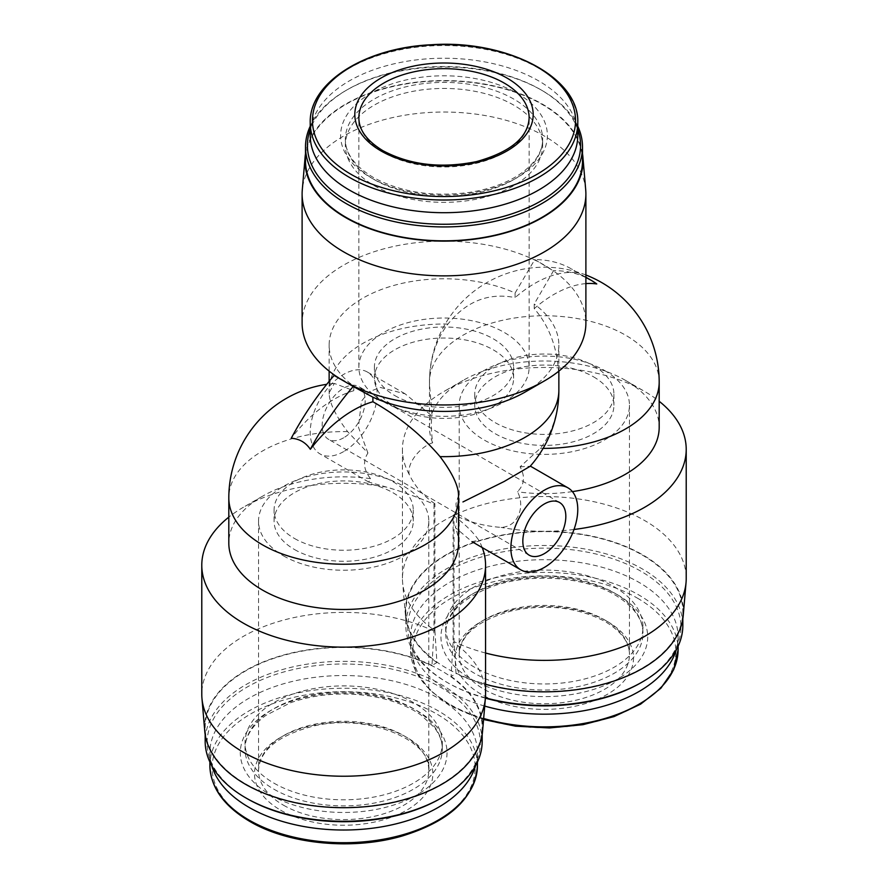 <?xml version="1.0" encoding="UTF-8"?>
<svg xmlns="http://www.w3.org/2000/svg" width="888" height="888" viewBox="0 0 888 888"><rect width="100%" height="100%" fill="white"/><g stroke="black" fill="none" stroke-linecap="round" stroke-linejoin="round"><path stroke-width="0.67" stroke-dasharray="4.44 3.33" d="M367.921 453.035L358.441 427.184L361.471 401.187L369.131 391.786L380.142 387.412L405.106 393.817L432.056 416.006L429.537 384.36A85.059 64.491 -94.7 0 1 447.963 324.065C466.289 301.21 488.666 292.385 515.096 297.591L515.096 293.018A114.863 66.311 0 0 0 393.872 285.437A114.863 66.311 0 0 0 329.137 345.11A114.863 66.311 0 0 0 353.79 386.158L353.79 390.72L334.354 383.438L329.204 392.629A85.059 25.796 43 0 0 329.204 394.028A85.059 25.796 43 0 0 347.641 431.646L367.921 453.035C362.67 461.238 363.558 469.785 370.562 478.676L368.72 482.04L386.902 487.201C404.173 492.318 419.869 498.002 433.988 504.251A47.297 27.306 120 0 0 434.443 503.984A47.297 27.306 120 0 0 434.898 503.718L434.898 630.602A141.891 81.918 180 0 1 402.619 582.517A141.891 81.918 180 0 1 402.442 578.465A141.891 81.918 180 0 1 544.333 496.547A141.891 81.918 180 0 1 686.213 578.465M585.891 283.616A114.064 65.856 120 0 0 534.21 308.624C551.759 328.793 559.951 355.267 558.796 388.056A85.059 64.491 -94.7 0 1 540.359 448.34L520.079 466.822C525.33 476.334 524.453 484.648 517.438 491.774C525.141 505.261 519.003 526.706 501.098 527.394C483.827 526.096 468.131 521.889 454.012 514.751L454.012 641.635L456.021 673.581L451.082 676.434L453.102 642.168L453.102 515.284A47.297 27.306 120 0 0 453.557 515.018A47.297 27.306 120 0 0 454.012 514.751M534.21 308.624L534.21 304.051L553.424 270.896A141.891 81.918 0 0 0 544.333 265.112A141.891 81.918 0 0 0 534.321 259.862A141.891 81.918 0 0 0 383.516 248.94A141.891 81.918 0 0 0 302.109 323.043M525.219 391.997A114.863 66.311 0 0 0 558.863 345.11A114.863 66.311 0 0 0 534.21 304.051M334.576 375.18L353.79 386.158M515.096 293.018L534.776 259.596L553.424 270.896A141.891 81.918 0 0 1 585.891 323.043M520.079 466.822L530.158 466.3M453.102 515.284C464.679 523.876 473.249 532.201 478.81 540.259L471.983 541.658L455.344 527.627C456.843 523.687 457.043 515.762 455.944 503.851L458.463 495.626A85.059 25.796 43 0 0 458.474 494.228M433.988 504.251L433.988 631.135L431.979 665.401L436.918 662.548L434.898 630.602M343.667 451.581A47.297 27.306 -60 0 1 320.024 453.923A47.297 27.306 -60 0 1 320.024 399.311A47.297 27.306 -60 0 1 367.321 372.005A47.297 27.306 -60 0 1 374.57 409.901A47.297 27.306 -60 0 1 343.667 451.581M434.898 503.718C423.321 495.992 414.752 486.191 409.19 474.336C406.715 461.893 422.033 445.709 432.656 442.823C431.157 430.78 430.958 421.833 432.056 416.006M431.979 665.401A139.05 80.286 0 0 0 281.185 655.699A139.05 80.286 0 0 0 204.784 731.379M482.55 731.379A139.05 80.286 0 0 0 451.082 676.434M436.918 662.548A139.05 80.286 180 0 1 405.45 615.528A139.05 80.286 180 0 1 544.333 531.279A139.05 80.286 180 0 1 683.216 615.528M485.558 684.315A139.05 80.286 180 0 1 456.021 673.581M642.268 555.022A138.506 79.964 180 0 1 682.839 611.566A138.506 79.964 180 0 1 544.333 691.53A138.506 79.964 180 0 1 405.816 611.566A138.506 79.964 180 0 1 491.319 537.684A138.506 79.964 180 0 1 642.268 555.022M245.732 783.96A138.506 79.964 0 0 0 396.681 801.287A138.506 79.964 0 0 0 482.184 727.416A138.506 79.964 0 0 0 343.667 647.441A138.506 79.964 0 0 0 205.161 727.416A138.506 79.964 0 0 0 245.732 783.96M343.667 437.784A30.403 17.549 -60 0 1 328.471 439.294A30.403 17.549 -60 0 1 328.471 404.184A30.403 17.549 -60 0 1 358.874 386.635A30.403 17.549 -60 0 1 363.536 410.989A30.403 17.549 -60 0 1 343.667 437.784M485.558 653.024A141.891 81.918 180 0 1 454.012 641.635M596.758 283.949L577.655 272.916A114.064 65.856 120 0 0 515.096 297.591M432.656 442.823A114.863 66.311 180 0 1 429.47 427.306A114.863 66.311 180 0 1 463.114 380.419A114.863 66.311 180 0 1 625.552 380.419A114.863 66.311 180 0 1 659.185 427.306M572.394 491.608A114.863 66.311 180 0 1 517.438 491.774M409.19 474.336A141.891 81.918 180 0 1 402.442 449.372A141.891 81.918 180 0 1 444 391.453A141.891 81.918 180 0 1 644.655 391.453A141.891 81.918 180 0 1 659.185 401.276M574.003 529.481A141.891 81.918 180 0 1 501.098 527.394M485.425 697.824A138.506 79.964 180 0 1 446.387 681.995A138.506 79.964 180 0 1 405.816 625.452A138.506 79.964 180 0 1 491.319 551.57A138.506 79.964 180 0 1 642.268 568.908A138.506 79.964 180 0 1 682.839 625.452M485.403 698.157A136.597 78.865 180 0 1 447.741 682.772A136.597 78.865 180 0 1 447.741 571.239A136.597 78.865 180 0 1 640.914 571.239A136.597 78.865 180 0 1 640.914 682.772M614.085 586.735A98.646 56.954 180 0 1 642.979 627.006A98.646 56.954 180 0 1 544.333 683.96A98.646 56.954 180 0 1 445.687 627.006A98.646 56.954 180 0 1 506.582 574.392A98.646 56.954 180 0 1 614.085 586.735M484.726 706.082A133.777 77.234 180 0 1 410.556 636.94A133.777 77.234 180 0 1 493.129 565.578A133.777 77.234 180 0 1 638.927 582.328A133.777 77.234 180 0 1 678.11 636.94A133.777 77.234 180 0 1 676.223 649.872M607.392 621.489A89.189 51.493 180 0 1 567.41 707.636A89.189 51.493 180 0 1 458.186 644.577A89.189 51.493 180 0 1 607.392 621.489M433.988 631.135A141.891 81.918 0 0 0 283.183 620.213A141.891 81.918 0 0 0 201.787 694.316M485.558 694.316A141.891 81.918 0 0 0 453.102 642.168M386.902 487.201A141.891 81.918 0 0 0 243.345 507.292A141.891 81.918 0 0 0 228.815 517.127M482.228 547.563A141.891 81.918 0 0 0 478.81 540.259M370.562 478.676A114.863 66.311 0 0 0 262.448 496.259A114.863 66.311 0 0 0 228.815 543.156M458.53 543.156A114.863 66.311 0 0 0 455.344 527.627M353.79 390.72A114.064 65.856 120 0 0 291.242 438.272M280.608 810.156A89.189 51.493 0 0 0 429.814 787.079A89.189 51.493 0 0 0 320.59 724.02A89.189 51.493 0 0 0 280.608 810.156M475.557 765.722A133.777 77.234 0 0 0 477.444 752.791A133.777 77.234 0 0 0 343.667 675.546A133.777 77.234 0 0 0 209.89 752.791A133.777 77.234 0 0 0 211.777 765.722M273.915 783.127A98.646 56.954 0 0 0 381.418 795.47A98.646 56.954 0 0 0 442.313 742.856A98.646 56.954 0 0 0 343.667 685.902A98.646 56.954 0 0 0 245.021 742.856A98.646 56.954 0 0 0 273.915 783.127M440.259 798.623A136.597 78.865 0 0 0 440.259 687.09A136.597 78.865 0 0 0 247.086 687.09A136.597 78.865 0 0 0 247.086 798.623M482.184 741.302A138.506 79.964 0 0 0 343.667 661.327A138.506 79.964 0 0 0 205.161 741.302M585.714 189.899A141.891 81.918 0 0 0 444 112.032A141.891 81.918 0 0 0 302.286 189.899M582.506 153.757A139.05 80.286 0 0 0 444 80.564A139.05 80.286 0 0 0 305.494 153.757M582.506 160.85A138.506 79.964 0 0 0 444 80.886A138.506 79.964 0 0 0 305.494 160.85M577.777 126.24A138.506 79.964 0 0 0 541.946 90.421A138.506 79.964 0 0 0 346.054 90.421A138.506 79.964 0 0 0 310.223 126.24M577.777 129.459A136.597 78.865 0 0 0 540.592 89.633A136.597 78.865 0 0 0 347.408 89.633A136.597 78.865 0 0 0 310.223 129.459M374.248 185.67A98.646 56.954 0 0 0 481.751 198.013A98.646 56.954 0 0 0 542.646 145.399A98.646 56.954 0 0 0 444 88.445A98.646 56.954 0 0 0 345.354 145.399A98.646 56.954 0 0 0 374.248 185.67M577.777 135.476A133.777 77.234 0 0 0 444 58.231A133.777 77.234 0 0 0 310.223 135.476M585.891 277.522A202.697 117.027 120 0 0 553.879 270.629M577.655 272.916A202.697 117.027 120 0 0 571.761 269.097A202.697 117.027 120 0 0 534.776 259.596M593.539 365.789A69.597 40.182 180 0 1 613.919 394.205A69.597 40.182 180 0 1 544.333 434.387A69.597 40.182 180 0 1 474.736 394.205A69.597 40.182 180 0 1 517.693 357.087A69.597 40.182 180 0 1 593.539 365.789M593.539 376.823A69.597 40.182 180 0 1 613.919 405.239A69.597 40.182 180 0 1 544.333 445.421A69.597 40.182 180 0 1 474.736 405.239A69.597 40.182 180 0 1 517.693 368.12A69.597 40.182 180 0 1 593.539 376.823M604.528 370.485A85.137 49.151 180 0 1 629.459 405.239A85.137 49.151 180 0 1 544.333 454.39A85.137 49.151 180 0 1 459.196 405.239A85.137 49.151 180 0 1 511.754 359.829A85.137 49.151 180 0 1 604.528 370.485M283.472 555.844A85.137 49.151 0 0 0 376.246 566.5A85.137 49.151 0 0 0 428.804 521.09A85.137 49.151 0 0 0 343.667 471.939A85.137 49.151 0 0 0 258.541 521.09A85.137 49.151 0 0 0 283.472 555.844M294.461 549.494A69.597 40.182 0 0 0 370.307 558.208A69.597 40.182 0 0 0 413.264 521.09A69.597 40.182 0 0 0 343.667 480.908A69.597 40.182 0 0 0 274.081 521.09A69.597 40.182 0 0 0 294.461 549.494M294.461 538.461A69.597 40.182 0 0 0 370.307 547.175A69.597 40.182 0 0 0 413.264 510.056A69.597 40.182 0 0 0 343.667 469.874A69.597 40.182 0 0 0 274.081 510.056A69.597 40.182 0 0 0 294.461 538.461M394.794 406.615A69.597 40.182 0 0 0 470.629 415.329A69.597 40.182 0 0 0 513.597 378.21A69.597 40.182 0 0 0 444 338.028A69.597 40.182 0 0 0 374.403 378.21A69.597 40.182 0 0 0 394.794 406.615M394.794 395.582A69.597 40.182 0 0 0 470.629 404.295A69.597 40.182 0 0 0 513.597 367.177A69.597 40.182 0 0 0 444 326.995A69.597 40.182 0 0 0 374.403 367.177A69.597 40.182 0 0 0 394.794 395.582M383.805 401.931A85.137 49.151 0 0 0 476.579 412.576A85.137 49.151 0 0 0 529.137 367.177A85.137 49.151 0 0 0 444 318.026A85.137 49.151 0 0 0 358.863 367.177A85.137 49.151 0 0 0 383.805 401.931M447.963 324.065A114.863 66.311 0 0 0 329.137 390.343A114.863 66.311 0 0 0 329.204 392.629M558.863 390.343A114.863 66.311 0 0 0 558.796 388.056M429.537 384.36A114.863 66.311 180 0 1 429.47 382.073A114.863 66.311 180 0 1 544.333 315.751A114.863 66.311 180 0 1 659.185 382.073M543.123 448.373A114.863 66.311 180 0 1 540.359 448.34M614.085 592.807A98.646 56.954 180 0 1 642.979 633.077A98.646 56.954 180 0 1 544.333 690.032A98.646 56.954 180 0 1 445.687 633.077A98.646 56.954 180 0 1 506.582 580.463A98.646 56.954 180 0 1 614.085 592.807M617.426 594.738A103.374 59.685 180 0 1 571.084 694.594A103.374 59.685 180 0 1 444.477 621.489A103.374 59.685 180 0 1 617.426 594.738M483.66 718.47A133.777 77.234 180 0 1 410.556 649.628A133.777 77.234 180 0 1 493.129 578.277A133.777 77.234 180 0 1 638.927 595.015A133.777 77.234 180 0 1 678.11 649.628M637.351 598.101A131.546 75.946 180 0 1 578.377 725.163A131.546 75.946 180 0 1 417.271 632.145A131.546 75.946 180 0 1 637.351 598.101M347.641 431.646A114.863 66.311 0 0 0 228.815 497.913M458.53 497.913A114.863 66.311 0 0 0 458.463 495.626M250.649 821.356A131.546 75.946 0 0 0 470.729 787.312A131.546 75.946 0 0 0 309.623 694.294A131.546 75.946 0 0 0 250.649 821.356M477.444 765.478A133.777 77.234 0 0 0 343.667 688.244A133.777 77.234 0 0 0 209.89 765.478M270.574 794.993A103.374 59.685 0 0 0 443.523 768.231A103.374 59.685 0 0 0 316.916 695.138A103.374 59.685 0 0 0 270.574 794.993M273.915 789.199A98.646 56.954 0 0 0 381.418 801.542A98.646 56.954 0 0 0 442.313 748.928A98.646 56.954 0 0 0 343.667 691.974A98.646 56.954 0 0 0 245.021 748.928A98.646 56.954 0 0 0 273.915 789.199M374.248 179.609A98.646 56.954 0 0 0 481.751 191.952A98.646 56.954 0 0 0 542.646 139.327A98.646 56.954 0 0 0 444 82.384A98.646 56.954 0 0 0 345.354 139.327A98.646 56.954 0 0 0 374.248 179.609M370.906 177.678A103.374 59.685 0 0 0 543.856 150.916A103.374 59.685 0 0 0 417.249 77.822A103.374 59.685 0 0 0 370.906 177.678M577.777 122.777A133.777 77.234 0 0 0 444 45.543A133.777 77.234 0 0 0 310.223 122.777M604.528 619.835A85.137 49.151 180 0 1 629.459 654.589A85.137 49.151 180 0 1 544.333 703.74A85.137 49.151 180 0 1 459.196 654.589A85.137 49.151 180 0 1 511.754 609.179A85.137 49.151 180 0 1 604.528 619.835M283.472 805.194A85.137 49.151 0 0 0 376.246 815.85A85.137 49.151 0 0 0 428.804 770.44A85.137 49.151 0 0 0 343.667 721.289A85.137 49.151 0 0 0 258.541 770.44A85.137 49.151 0 0 0 283.472 805.194M358.863 367.177L358.863 117.815A85.137 49.151 0 0 0 383.805 152.57A85.137 49.151 0 0 0 476.579 163.226A85.137 49.151 0 0 0 529.137 117.815L529.137 367.177M329.204 394.028A114.863 114.863 0 0 1 329.137 390.343L329.137 381.352M329.137 371.129L329.137 345.11M558.863 371.129L558.863 345.11M405.106 393.817L367.321 372.005M368.72 482.04L320.024 453.923M405.45 615.528L402.619 582.517M585.891 274.991A114.863 114.863 0 0 0 429.47 382.073L429.47 427.306M463.114 380.419L444 391.453M625.552 380.419L644.655 391.453M402.442 449.372L402.442 578.465M405.816 611.566L405.816 625.452M682.839 611.566L682.839 618.659M447.741 682.772L446.387 681.995M445.687 627.006L445.687 633.077C446.12 614.23 461.338 598.812 491.319 586.846C529.226 572.616 584.071 576.323 615.062 594.971C633.655 606.326 642.968 619.025 642.979 633.077L642.979 627.006M410.556 636.94L410.556 649.628L415.628 671.106L430.369 690.809L453.59 707.325L483.572 719.502M678.11 636.94L678.11 646.164M262.448 496.259L243.345 507.292M334.354 383.438A114.863 114.863 0 0 0 326.729 384.315M477.444 762.015L477.444 752.791M209.89 762.015L209.89 752.791M442.313 742.856L442.313 748.928C442.346 741.635 439.649 734.454 434.221 727.361L421.123 715.118C407.57 705.616 390.276 699.211 369.242 695.881C341.292 691.941 315.062 694.227 290.554 702.741L265.801 715.417C251.903 725.84 244.977 737.007 245.021 748.928L245.021 742.856M482.184 734.498L482.184 727.416M205.161 734.498L205.161 727.416M347.408 89.633L346.054 90.421M540.592 89.633L541.946 90.421M542.646 145.399L542.646 139.327C542.69 151.382 535.631 162.659 521.456 173.138C507.903 182.639 490.609 189.055 469.574 192.374C432.634 197.192 400.532 192.208 373.271 177.434C354.667 166.089 345.365 153.38 345.354 139.327L345.354 145.399M585.891 277.245L571.761 269.097M559.529 502.475L358.874 386.635M529.126 555.144L328.471 439.294M474.736 394.205L474.736 405.239M613.919 394.205L613.919 405.239M459.196 405.239L459.196 654.589C460.195 634.787 477.999 620.124 512.609 610.622C547.552 603.762 578.476 607.448 605.361 621.689C621.445 631.523 629.47 642.49 629.459 654.589L629.459 405.239M428.804 521.09L428.804 770.44C432.534 740.57 366.023 712.265 311.821 726.495C277.289 736.019 259.529 750.671 258.541 770.44L258.541 521.09M413.264 521.09L413.264 510.056M274.081 521.09L274.081 510.056M513.597 378.21L513.597 367.177M374.403 378.21L374.403 367.177"/><path stroke-width="1.33" d="M458.53 497.913L458.53 543.156A114.863 66.311 0 0 1 343.667 609.468A114.863 66.311 0 0 1 228.815 543.156L228.815 497.913A114.863 66.311 0 0 0 343.667 564.235A114.863 66.311 0 0 0 458.53 497.913A114.863 114.863 0 0 0 458.474 494.228A85.059 25.796 43 0 0 440.037 456.621C421.711 435.109 399.334 416.827 372.905 401.753L372.905 397.191A114.863 66.311 0 0 0 525.219 391.997L544.333 380.963A141.891 81.918 0 0 0 585.891 323.043L585.891 193.95A141.891 81.918 0 0 0 585.714 189.899L582.883 156.876A139.05 80.286 0 0 0 582.506 153.757M305.494 153.757A139.05 80.286 0 0 0 305.117 156.876L302.286 189.899A141.891 81.918 0 0 0 302.109 193.95L302.109 323.043A141.891 81.918 0 0 0 334.576 375.18A141.891 81.918 0 0 0 343.667 380.963A141.891 81.918 0 0 0 353.679 386.213A141.891 81.918 0 0 0 544.333 380.963M544.333 567.432A47.297 27.306 -60 0 1 520.679 569.774A47.297 27.306 -60 0 1 520.679 515.162A47.297 27.306 -60 0 1 567.976 487.856A47.297 27.306 -60 0 1 575.224 525.751A47.297 27.306 -60 0 1 544.333 567.432M440.037 456.621A114.863 66.311 0 0 0 558.863 390.343A114.863 114.863 0 0 1 530.158 466.3L504.162 481.485L462.948 501.942M228.815 517.127A141.891 81.918 0 0 0 201.787 565.223L201.787 694.316A141.891 81.918 0 0 0 201.953 698.356L204.784 731.379A139.05 80.286 0 0 0 343.667 807.692A139.05 80.286 0 0 0 482.55 731.379L485.381 698.356A141.891 81.918 0 0 0 485.558 694.316L485.558 565.223A141.891 81.918 0 0 0 482.228 547.563M659.185 401.276A141.891 81.918 180 0 1 686.213 449.372L686.213 578.465A141.891 81.918 180 0 1 686.047 582.517L683.216 615.528A139.05 80.286 180 0 1 485.558 684.315M544.333 553.635A30.403 17.549 -60 0 1 529.126 555.144A30.403 17.549 -60 0 1 529.126 520.035A30.403 17.549 -60 0 1 559.529 502.475A30.403 17.549 -60 0 1 564.191 526.839A30.403 17.549 -60 0 1 544.333 553.635M686.047 582.517A141.891 81.918 180 0 1 485.558 653.024M585.891 277.522A202.697 117.027 120 0 1 590.864 280.131A202.697 117.027 120 0 1 596.758 283.949A114.064 65.856 120 0 0 585.891 283.616M543.123 448.373A114.863 66.311 180 0 0 659.185 382.073L659.185 427.306A114.863 66.311 180 0 1 572.394 491.608M686.213 449.372A141.891 81.918 180 0 1 574.003 529.481M682.839 618.659L682.839 625.452A138.506 79.964 180 0 1 642.268 681.995A138.506 79.964 180 0 1 485.425 697.824M642.268 681.995L640.914 682.772A136.597 78.865 180 0 1 485.403 698.157M676.223 649.872A133.777 77.234 180 0 1 484.726 706.082M201.953 698.356A141.891 81.918 0 0 0 343.667 776.234A141.891 81.918 0 0 0 485.381 698.356M201.787 565.223A141.891 81.918 0 0 0 343.667 647.141A141.891 81.918 0 0 0 485.558 565.223M372.905 401.753A114.064 65.856 120 0 0 310.345 449.306C305.683 442.435 299.312 438.75 291.242 438.272A202.697 117.027 120 0 1 334.121 375.446L334.576 375.18M211.777 765.722A133.777 77.234 0 0 0 249.073 807.403A133.777 77.234 0 0 0 384.304 826.373A133.777 77.234 0 0 0 475.557 765.722M205.161 734.498L205.161 741.302A138.506 79.964 0 0 0 245.732 797.846L247.086 798.623A136.597 78.865 0 0 0 440.259 798.623L441.614 797.846A138.506 79.964 0 0 0 482.184 741.302L482.184 734.498M247.086 798.623L245.732 797.846A138.506 79.964 0 0 0 441.614 797.846M310.345 449.306A202.697 117.027 120 0 1 353.224 386.48L372.905 397.191M302.109 193.95A141.891 81.918 0 0 0 343.667 251.87A141.891 81.918 0 0 0 498.301 269.63A141.891 81.918 0 0 0 585.891 193.95M305.117 156.876A139.05 80.286 0 0 0 345.676 217.616A139.05 80.286 0 0 0 500.377 234.232A139.05 80.286 0 0 0 582.883 156.876M310.223 126.24A138.506 79.964 0 0 0 305.494 146.964L305.494 160.85A138.506 79.964 0 0 0 346.065 217.394A138.506 79.964 0 0 0 497.003 234.732A138.506 79.964 0 0 0 582.506 160.85L582.506 146.964A138.506 79.964 0 0 0 577.777 126.24M305.494 146.964A138.506 79.964 0 0 0 346.065 203.507A138.506 79.964 0 0 0 497.003 220.846A138.506 79.964 0 0 0 582.506 146.964M310.223 129.459A136.597 78.865 0 0 0 347.408 201.165A136.597 78.865 0 0 0 508.824 214.818A136.597 78.865 0 0 0 577.777 129.459M310.223 122.777L310.223 135.476A133.777 77.234 0 0 0 349.406 190.088A133.777 77.234 0 0 0 495.193 206.826A133.777 77.234 0 0 0 577.777 135.476L577.777 122.777C579.809 77.478 506.726 39.338 431.302 44.755C364.802 47.63 308.902 82.995 310.223 122.777A133.777 77.234 0 0 0 349.406 177.389A133.777 77.234 0 0 0 495.193 194.139A133.777 77.234 0 0 0 577.777 122.777M380.941 150.916A89.189 51.493 0 0 0 530.147 127.839A89.189 51.493 0 0 0 420.912 64.769A89.189 51.493 0 0 0 380.941 150.916M353.224 386.48L334.121 375.446M678.11 646.164L678.11 649.628A133.777 77.234 180 0 1 483.66 718.47M249.073 820.09A133.777 77.234 0 0 0 394.871 836.84A133.777 77.234 0 0 0 477.444 765.478C475.169 797.624 450.127 821.123 402.353 835.963C352.858 850.538 288.522 844.41 249.639 821.333C223.776 806.015 210.523 787.401 209.89 765.478A133.777 77.234 0 0 0 249.073 820.09M350.982 174.303A131.546 75.946 0 0 0 571.062 140.26A131.546 75.946 0 0 0 409.956 47.242A131.546 75.946 0 0 0 350.982 174.303M529.137 117.815A85.137 49.151 0 0 0 444 68.665A85.137 49.151 0 0 0 358.863 117.815C358.852 129.914 366.888 140.881 382.961 150.716C410.112 165.068 441.258 168.698 476.401 161.627C510.6 152.059 528.171 137.451 529.137 117.815M329.137 381.352L329.137 371.129M558.863 390.343L558.863 371.129M567.976 487.856L530.325 466.111M520.679 569.774L471.983 541.658M659.185 382.073A114.863 114.863 0 0 0 585.891 274.991M678.11 649.628L673.715 669.641L660.894 688.222L640.548 704.195L614.019 716.594L582.983 724.686L549.45 727.949L515.584 726.184L483.572 719.502M326.729 384.315A114.863 114.863 0 0 0 228.815 497.913M477.444 765.478L477.444 762.015M209.89 765.478L209.89 762.015M590.864 280.131L585.891 277.245"/></g></svg>
